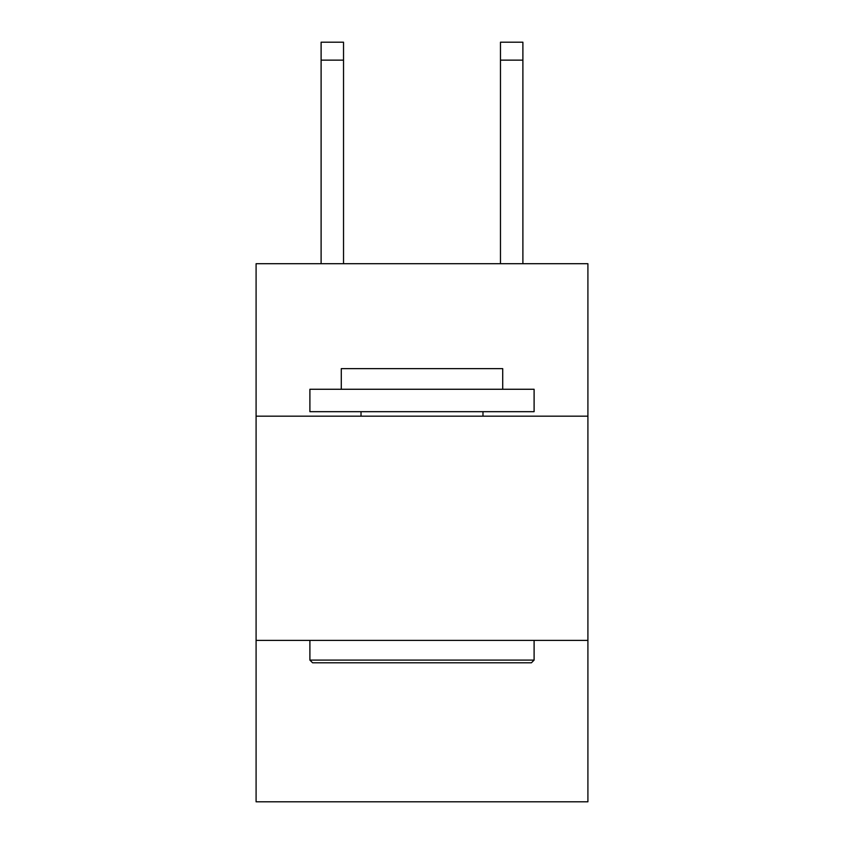 <?xml version="1.0" encoding="UTF-8"?>
<svg xmlns="http://www.w3.org/2000/svg" width="844" height="844" viewBox="0 0 844 844"><rect width="100%" height="100%" fill="white"/><g stroke="black" fill="none" stroke-linecap="round" stroke-linejoin="round"><path stroke-width="1.27" d="M587.909 416.166L587.909 263.708L256.091 263.708L256.091 416.166L587.909 416.166L587.909 801.8L256.091 801.8L256.091 416.166M587.909 640.374L256.091 640.374M343.529 42.2L321.11 42.2L343.529 42.2L321.11 42.2L343.529 42.2L321.11 42.2L343.529 42.2L321.11 42.2L343.529 42.2L321.11 42.2L343.529 42.2L321.11 42.2L343.529 42.2L321.11 42.2L343.529 42.2L321.11 42.2L343.529 42.2L321.11 42.2L343.529 42.2L321.11 42.2L343.529 42.2L321.11 42.2L343.529 42.2L321.11 42.2L343.529 42.2L343.529 60.135L321.11 60.135L321.11 42.2L343.529 42.2M312.586 662.793L309.896 660.103L534.104 660.103L531.414 662.793L312.586 662.793M534.104 389.263L534.104 411.682L309.896 411.682L309.896 389.263L534.104 389.263M341.282 389.263L341.282 368.638L502.718 368.638L502.718 389.263M534.104 640.374L534.104 660.103M309.896 640.374L309.896 660.103M482.979 411.682L482.979 416.166M361.021 411.682L361.021 416.166M343.529 263.708L343.529 60.135M321.11 263.708L321.11 60.135M522.89 263.708L522.89 42.2L500.471 42.2L500.471 263.708M500.471 60.135L522.89 60.135"/></g></svg>
